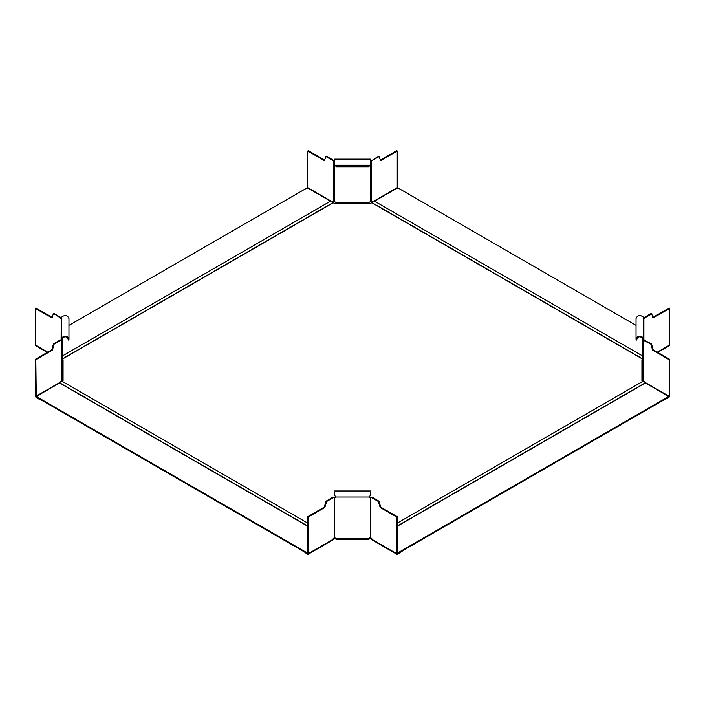 <?xml version="1.0" encoding="UTF-8"?>
<svg xmlns="http://www.w3.org/2000/svg" width="705" height="705" viewBox="0 0 705 705"><rect width="100%" height="100%" fill="white"/><g stroke="black" fill="none" stroke-linecap="round" stroke-linejoin="round"><path stroke-width="1.06" d="M370.389 537.58L370.389 497.809L370.839 497.668L370.839 537.695L369.746 537.58L369.112 538.964M369.429 496.558L370.389 497.809L369.429 497.025L370.389 495.077L370.389 492.601M334.611 492.601L334.611 495.077L335.571 497.025L334.611 497.809L334.611 537.58L335.888 538.62L369.112 538.62M370.689 497.748L371.059 497.333L370.389 497.342M396.695 517.012L396.695 553.654L397.708 554.245L397.259 516.686L396.695 517.012L380.136 507.459L378.418 501.511L371.059 497.333M371.65 497.598L372.214 497.272L371.403 497.342M397.259 516.686L380.7 507.133L378.982 501.185L372.214 497.272M370.839 537.695L371.2 538.937L397.708 554.245L402.59 550.887L402.59 550.235M642.942 381.484L644.114 381.202L645.392 382.982L668.737 396.466L668.737 397.118L397.708 553.592L397.259 552.676M371.2 538.937L372.214 539.519M380.7 507.133L380.136 507.459M335.571 496.558L334.611 497.342M334.611 537.58L334.161 537.695L334.311 497.748M332.786 497.272L334.161 497.668L332.786 497.272L326.018 501.185L324.3 507.133L324.864 507.459L308.305 517.012L308.305 553.654L333.8 538.937L334.161 537.695M324.3 507.133L307.741 516.686L307.741 553.328L307.274 553.575M308.305 517.012L307.741 516.686M333.35 497.598L326.582 501.511L324.864 507.459M333.8 538.937L332.786 539.519M307.741 552.676L307.292 554.245L302.445 550.385M307.292 552.94L36.263 396.466L36.263 397.118L35.814 359.691L35.25 359.365L35.25 396.007L36.263 397.77L36.263 397.118L307.292 553.592L307.741 553.328M308.305 553.654L307.292 554.245L308.305 553.654M402.546 550.385L402.59 550.887M643.709 319.118L643.154 316.942C639.796 314.615 637.426 315.153 636.042 318.572L636.042 339.22C637.426 335.809 639.796 335.272 643.154 337.598L643.709 338.673L643.894 318.854L643.894 340.021L642.907 340.004L642.907 379.775L643.691 381.097M636.844 339.678L636.844 339.22C637.937 336.523 639.814 336.091 642.466 337.942L643.709 338.673L643.709 319.524M643.709 338.673L643.709 340.004M643.788 319.074L643.083 318.854M643.894 318.854L643.33 318.528L644.141 317.514L644.705 317.84L643.894 318.854M652.627 317.567L669.186 308.014L669.75 308.341L653.191 317.893L651.684 313.981L650.909 313.61L644.141 317.514M669.75 308.341L669.75 344.983L668.737 345.565M651.12 313.654L651.684 313.981L644.705 317.84M642.907 359.127L642.907 340.004L650.909 344.181L652.627 350.129L669.186 359.691L669.186 396.333L645.154 382.462M642.907 379.563L642.907 360.907L641.938 361.621M642.907 338.673L642.907 340.004M642.881 338.409L643.674 338.321M642.466 337.942L643.154 337.598M636.844 339.22L636.042 339.678M643.33 380.374L643.33 340.348L643.788 340.074M652.627 350.129L653.191 349.803L669.75 359.365L669.186 359.691M669.75 359.365L669.75 396.007L668.737 397.77L662.057 400.563M643.894 340.021L651.473 343.855L653.191 349.803M644.141 340.277L644.705 339.951M668.737 397.77L668.71 397.126M668.737 397.118L669.186 396.333M642.907 380.083L642.273 381.255L643.709 380.083M642.273 361.427L641.938 380.409M61.212 340.074L60.295 339.951L61.67 340.348L61.67 380.374L62.093 340.004L61.106 340.021L62.093 340.004L62.093 359.118M61.291 340.004L61.291 319.118L61.846 316.942C65.204 314.615 67.574 315.153 68.958 318.563L68.958 339.678M62.093 338.664L61.291 338.664L62.093 338.664L62.093 340.004M61.67 380.374L61.309 381.088M35.814 359.691L52.373 350.129L54.091 344.181L60.859 340.277M35.25 359.365L51.809 349.803L53.527 343.855L60.295 339.951M52.373 350.129L51.809 349.803M63.062 361.621L62.093 360.898L62.093 379.554M62.119 338.409L62.533 337.933C65.186 336.091 67.063 336.523 68.156 339.22L68.156 339.678M61.326 338.312L61.846 337.598C65.204 335.263 67.574 335.809 68.958 339.22L68.156 339.22M61.846 337.598L62.533 337.933M61.917 318.854L61.291 319.347M61.106 340.021L61.212 319.074M60.859 317.514L60.295 317.84L61.106 318.845L61.67 318.519L60.859 317.514L54.091 313.602L53.316 313.981L51.809 317.893L35.25 308.332L35.814 308.006L52.373 317.567M60.295 317.84L53.88 313.654M35.25 308.332L35.25 344.974L36.263 345.565M63.062 380.409L62.093 380.083M62.727 361.427L62.727 381.255L61.291 380.083M36.263 397.77L42.08 400.581L42.08 399.929M42.943 400.563L42.08 400.581M335.888 203.719L335.888 202.3L334.611 201.78L334.611 165.19L336.532 166.759L368.468 166.759L370.389 165.19L370.389 201.78L369.112 202.3L369.112 203.719M334.611 161.551L333.597 161.524L333.597 201.551L334.611 201.78M334.311 161.401L333.941 161.806L334.611 162.009M334.161 161.198L333.35 160.194L332.786 160.52L333.941 161.806M333.562 202.952L333.597 201.551L332.786 203.155M307.292 188.438L307.741 151.011L324.3 160.573L326.018 156.607L332.786 160.52M326.371 156.334L325.807 156.66L326.582 156.281L333.35 160.194M307.741 151.011L308.305 150.685L324.864 160.246M334.611 159.462L334.611 165.19L370.389 165.19L370.389 159.462M370.389 162.009L371.068 161.806L370.389 161.551M370.389 201.78L371.403 201.551L371.403 161.524L370.689 161.401M372.214 203.155L371.403 201.551L371.447 202.952M371.068 161.806L372.214 160.52L378.982 156.607L380.7 160.573L397.259 151.011L397.259 187.653L374.17 200.987M370.839 161.198L378.418 156.281L379.193 156.66L378.629 156.334M380.136 160.246L396.695 150.685L397.259 151.011M372.214 160.52L371.65 160.194M397.708 188.438L397.259 187.653M374.364 201.26L397.708 187.786L636.042 325.384M641.938 360.387L642.907 359.814M62.163 381.511L63.062 380.991L63.062 359.735L62.058 359.065L333.086 202.591L334.091 203.26L370.909 203.26L371.914 202.591L642.942 359.065L641.938 359.735L641.938 380.991L642.837 381.511M334.091 537.466L334.091 538.118L335.888 538.118M369.112 538.118L370.909 538.118L370.909 537.466M371.808 538.638L370.909 538.118M63.062 360.387L62.093 359.814M334.091 538.118L333.192 538.638M36.263 396.466L59.608 382.982L60.886 381.202L62.058 381.484M371.914 202.591L373.086 200.951L374.258 201.233M333.086 202.591L331.914 200.951L330.742 201.233M68.958 325.384L307.292 187.786L330.636 201.26M397.708 552.94L668.737 396.466M369.429 497.025L335.571 497.025M379.193 501.475L378.629 501.801M378.982 501.185L378.418 501.511M325.807 501.475L326.371 501.801M326.582 501.511L326.018 501.185M302.41 550.887L302.41 550.235M397.708 553.592L397.259 553.328M669.75 344.983L657.289 352.174M651.12 344.481L651.684 344.155M651.473 343.855L650.909 344.181M662.92 400.581L662.92 399.929M59.846 382.462L35.814 396.333M53.88 344.481L53.316 344.155M54.091 344.181L53.527 343.855M35.25 344.974L47.711 352.174M330.83 200.987L307.741 187.653M369.112 202.828L335.888 202.828M371.808 202.74L642.837 359.215M62.163 359.215L333.192 202.74M59.714 382.841L307.741 526.036M307.741 526.247L59.608 382.982M397.259 526.036L645.287 382.841M645.392 382.982L397.259 526.247M371.491 539.589L396.986 554.315M370.389 490.98L334.611 490.98M308.006 554.315L333.5 539.589M335.888 539.228L369.112 539.228M657.712 352.412L669.45 345.635M651.632 313.919L651.067 313.593M636.042 340.03L636.844 340.03M68.958 340.03L68.156 340.03M53.933 313.593L53.368 313.919M35.55 345.635L47.288 352.412M326.424 156.263L325.86 156.589M333.368 201.559L333.932 201.233M334.611 159.145L370.389 159.145M371.068 201.233L371.632 201.559M379.14 156.589L378.576 156.263M61.767 381.114L307.741 523.136M642.907 356.14L373.967 200.872M62.093 356.14L331.033 200.872M643.233 381.114L397.259 523.136"/></g></svg>
